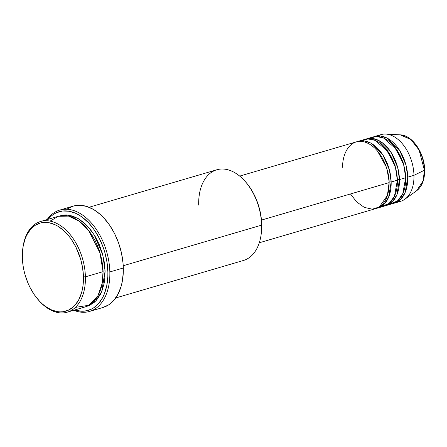 <?xml version="1.0" encoding="UTF-8"?>
<svg xmlns="http://www.w3.org/2000/svg" width="447" height="447" viewBox="0 0 447 447"><rect width="100%" height="100%" fill="white"/><g stroke="black" fill="none" stroke-linecap="round" stroke-linejoin="round"><path stroke-width="0.67" d="M394.394 203.134A34.754 21.869 73.6 0 1 393.343 203.396L400.68 199.323L405.239 192.277L407.748 177.146A1.391 0.425 -1.4 0 0 405.787 177.157L403.345 162.971L394.081 146.186L403.345 162.971L405.787 177.157A1.391 0.425 178.6 0 1 407.748 177.146L413.967 175.319L407.748 177.146A34.754 21.869 73.6 0 0 374.821 136.441A34.754 21.869 73.6 0 0 373.793 136.782L380.324 135.955L387.398 138.224L399.534 150.181L405.988 165.038L407.748 177.146A34.754 21.869 73.6 0 1 394.394 203.134L400.613 201.306A34.754 21.869 -106.4 0 0 413.967 175.319L424.421 170.24A1.391 0.425 -1.4 0 0 424.65 170A1.391 0.425 178.6 0 1 424.421 170.24L423.097 180.89L416.671 190.707A29.815 18.763 -106.4 0 0 424.421 170.24L413.967 175.319A34.754 21.869 73.6 0 1 404.932 199.178A34.754 21.869 73.6 0 1 397.394 201.848M259.282 242.782L375.737 208.609A34.754 21.869 -106.4 0 0 389.091 182.622C389.784 173.235 382.28 148.058 365.138 142.157C348.023 137.162 341.642 157.925 342.804 167.899M377.497 151.052L386.761 167.837L389.197 182.024L386.761 167.837L377.497 151.052M377.81 208L384.029 206.173A34.754 21.869 -106.4 0 0 397.383 180.186L391.164 182.013A34.754 21.869 73.6 0 0 358.237 141.308A34.754 21.869 73.6 0 0 357.209 141.649L363.741 140.822L370.809 143.09L382.95 155.048L389.398 169.905L391.164 182.013A1.391 0.425 -1.4 0 0 389.197 182.024A1.391 0.425 178.6 0 1 391.164 182.013A34.754 21.869 73.6 0 1 377.81 208A34.754 21.869 73.6 0 1 376.76 208.263L384.09 204.19L388.65 197.144L391.164 182.013L397.383 180.186L395.455 167.48L388.331 151.958L375.206 140.386L367.892 138.928L361.45 140.76M385.789 148.622L395.053 165.401L397.495 179.588L395.053 165.401L385.789 148.622M386.102 205.564L392.321 203.737A34.754 21.869 -106.4 0 0 405.675 177.755L399.456 179.577A34.754 21.869 73.6 0 0 366.529 138.872A34.754 21.869 73.6 0 0 365.501 139.218L372.033 138.386L379.101 140.66L391.242 152.617L397.696 167.474L399.456 179.577A1.391 0.425 -1.4 0 0 397.495 179.588A1.391 0.425 178.6 0 1 399.456 179.577A34.754 21.869 73.6 0 1 386.102 205.564A34.754 21.869 73.6 0 1 385.051 205.827L392.388 201.759L396.942 194.708L399.456 179.577L405.675 177.755L403.747 165.044L396.623 149.527L383.498 137.95L376.184 136.491L369.747 138.33M38.045 299.546L38.632 300.222A47.265 29.742 -106.4 0 0 70.369 310.956A47.265 29.742 -106.4 0 0 85.405 276.844L83.444 276.855A45.873 28.871 73.6 0 1 68.849 309.961A45.873 28.871 73.6 0 1 38.045 299.546A45.873 28.871 73.6 0 1 22.35 257.422L23.143 266.133L23.976 270.524L25.082 274.883L28.094 283.337L29.96 287.348L34.341 294.752L39.437 301.094L42.191 303.787L45.052 306.128L50.964 309.67L56.953 311.576L59.904 311.889L62.787 311.771L68.24 310.252L73.101 307.078L75.252 304.904L78.89 299.49L81.527 292.835L82.438 289.12L83.064 285.192L83.444 276.855L82.645 268.144L80.711 259.394L75.834 246.928L71.447 239.525L68.978 236.206L63.597 230.484L57.808 226.176L54.83 224.606L48.84 222.701L43.007 222.505L40.219 223.053L35.039 225.411L30.541 229.372L26.904 234.787L25.451 237.972L23.356 245.157L22.73 249.085L22.35 257.422A45.873 28.871 73.6 0 1 22.886 247.895A45.873 28.871 73.6 0 1 55.272 224.813A45.873 28.871 73.6 0 1 83.444 276.855L85.405 276.844A47.265 29.742 73.6 0 1 67.24 312.185A47.265 29.742 73.6 0 1 38.336 299.881M115.695 297.965L243.464 260.467A47.265 29.742 -106.4 0 0 261.624 225.126A47.265 29.742 73.6 0 1 261.076 234.943L261.204 234.055A45.873 28.871 -106.4 0 0 261.735 224.528L261.624 225.126L123.227 265.741L261.624 225.126A47.265 29.742 -106.4 0 0 216.845 169.765L89.076 207.263M109.839 271.938L107.878 271.944A51.433 32.368 73.6 0 1 74.688 310L81.483 311.229L84.718 311.095L90.83 309.391L93.652 307.838L98.692 303.396L102.771 297.328L104.397 293.752L106.749 285.7L107.828 276.693L107.878 271.944L106.984 262.177L104.81 252.371L103.268 247.565L99.346 238.396L94.429 230.093L88.718 222.98L82.427 217.331L79.136 215.13L75.794 213.364L69.078 211.23L62.541 211.012L56.428 212.711L53.606 214.269L50.975 216.27L48.069 219.298A51.433 32.368 73.6 0 1 85.282 219.65A51.433 32.368 73.6 0 1 107.878 271.944L109.839 271.938A52.824 33.246 73.6 0 1 89.54 311.436A52.824 33.246 73.6 0 1 73.727 310.279A52.824 33.246 -106.4 0 0 109.839 271.938L123.316 267.982L109.839 271.938A52.824 33.246 -106.4 0 0 85.679 217.41A52.824 33.246 -106.4 0 0 47.108 219.578A52.824 33.246 73.6 0 1 59.792 210.062A52.824 33.246 73.6 0 1 109.839 271.938M67.24 312.185L84.863 307.011A47.265 29.742 -106.4 0 0 103.028 271.67L99.994 252.952L88.601 230.395L79.225 221.187L68.553 216.119L58.322 216.287L50.086 221.114M87.154 228.613L94.887 239.922L99.804 251.633L103.14 271.072L99.804 251.633L94.887 239.922L87.154 228.613M59.289 216.035L68.179 215.08L77.744 218.309L86.712 225.26L94.077 234.619L102.732 254.706L105.101 271.061A1.391 0.425 -1.4 0 0 103.14 271.072A1.391 0.425 178.6 0 1 105.101 271.061L104.71 279.654L104.062 283.7L101.905 291.103L100.407 294.389L96.658 299.965L94.446 302.2L89.434 305.474L85.891 306.676L95.686 301.021L101.754 291.466L105.101 271.061L104.28 262.087L102.285 253.075L99.184 244.364L95.105 236.295L90.199 229.182L84.656 223.293L78.689 218.851L72.526 216.035L66.407 214.946L63.44 215.068L59.289 216.035M350.454 193.959L356.622 201.882L364.305 207.397L372.317 209.162L379.291 206.995L387.415 195.462L389.091 182.622L261.473 220.075L389.091 182.622A34.754 21.869 -106.4 0 0 356.158 141.917L239.709 176.09M89.54 311.436L103.017 307.48A52.824 33.246 -106.4 0 0 123.316 267.982A52.824 33.246 -106.4 0 0 73.263 206.106L59.792 210.062M75.403 307.385L88.975 305.251L98.005 295.618L102.179 283.309L103.028 271.67L85.405 276.844L103.028 271.67A47.265 29.742 -106.4 0 0 58.244 216.309L40.621 221.483A47.265 29.742 73.6 0 1 85.405 276.844A47.265 29.742 -106.4 0 0 56.383 223.226A47.265 29.742 -106.4 0 0 23.015 247.007L22.886 247.895M389.102 204.285L397.45 200.982L402.747 193.836L405.675 177.755A34.754 21.869 -106.4 0 0 372.748 137.045L366.529 138.872M378.039 135.894A34.754 21.869 73.6 0 1 385.828 134.072A34.754 21.869 73.6 0 1 413.967 175.319A34.754 21.869 -106.4 0 0 381.04 134.614L374.821 136.441M424.421 170.24A29.815 18.763 -106.4 0 0 400.283 134.854L410.888 139.553L419.062 149.996L424.421 170.24M22.948 247.454A47.265 29.742 73.6 0 1 40.621 221.483M67.575 208.743L73.543 206.028L80.074 205.262L86.914 206.48L93.797 209.626L100.463 214.588L103.637 217.695L109.504 224.997L114.549 233.524L118.584 242.945L121.444 252.896L123.026 262.998L123.266 272.86L122.16 282.107L121.109 286.382L118.069 294.048L113.884 300.283L108.705 304.843L102.737 307.558M246.012 182.365L249.744 187.198L254.125 194.601L257.628 202.782L259.003 207.067L260.942 215.817L261.484 220.198L261.696 228.763L261.193 234.094M380.81 206.721L389.153 203.419L394.455 196.267L397.383 180.186A34.754 21.869 -106.4 0 0 364.456 139.481L358.237 141.308M102.536 281.04L103.14 271.072L102.536 281.04M198.68 205.106A47.265 29.742 73.6 0 1 213.716 170.994A47.265 29.742 73.6 0 1 245.459 181.722A47.265 29.742 73.6 0 1 261.624 225.126L261.735 224.528A45.873 28.871 -106.4 0 0 246.04 182.398L245.459 181.722M405.328 184.522L405.787 177.157L405.328 184.522M397.037 186.958L397.495 179.588A1.391 0.425 178.6 0 0 397.366 179.633M388.745 189.388L389.197 182.024L388.745 189.388M385.828 134.072L400.283 134.854C412.385 135.05 424.566 153.187 424.65 170C424.762 179.515 422.102 186.421 416.671 190.707L404.932 199.178M95.552 301.155L94.205 301.004M384.476 201.759L385.845 202.161"/></g></svg>
